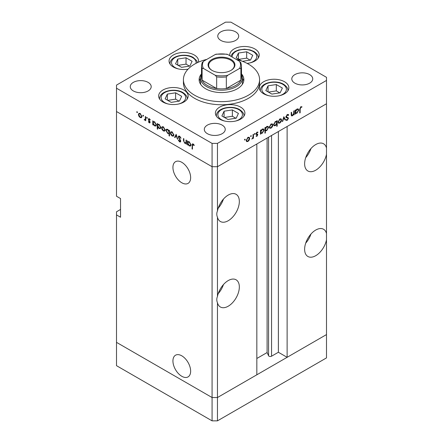 <?xml version="1.0" encoding="UTF-8"?>
<svg xmlns="http://www.w3.org/2000/svg" width="443" height="443" viewBox="0 0 443 443"><rect width="100%" height="100%" fill="white"/><g stroke="black" fill="none" stroke-linecap="round" stroke-linejoin="round"><path stroke-width="0.66" d="M217.463 420.85L217.463 397.532L256.835 374.8L256.835 143.975L217.463 166.706L217.463 210.984C216.566 213.072 216.566 215.16 217.463 217.247L217.463 296.472C216.566 298.565 216.566 300.653 217.463 302.741L217.463 397.532L212.075 397.532L116.503 342.356L116.503 365.669L212.075 420.85L217.463 420.85L326.497 357.9L326.497 334.581L217.463 397.532L212.075 397.532L212.075 420.85M326.497 148.028A15.704 9.07 120 0 0 323.584 143.781A15.704 9.07 120 0 0 315.732 144.556A15.704 9.07 120 0 0 305.471 158.4A15.704 9.07 120 0 0 307.879 170.981A15.704 9.07 120 0 0 315.732 170.206A15.704 9.07 120 0 0 326.497 154.297L326.497 233.522A15.704 9.07 120 0 0 323.584 229.269A15.704 9.07 120 0 0 315.732 230.05A15.704 9.07 120 0 0 305.471 243.888A15.704 9.07 120 0 0 307.879 256.475A15.704 9.07 120 0 0 315.732 255.694A15.704 9.07 120 0 0 326.497 239.79L326.497 334.581L287.125 357.313L287.125 126.488L326.497 103.756L326.497 154.297M305.709 157.642A15.704 9.07 120 0 0 310.942 148.571M326.497 233.522L326.497 239.79M305.709 243.135A15.704 9.07 120 0 0 310.942 234.065M217.463 302.741A15.704 9.07 120 0 0 220.376 306.993A15.704 9.07 120 0 0 228.228 306.213A15.704 9.07 120 0 0 238.489 292.374A15.704 9.07 120 0 0 236.086 279.788A15.704 9.07 120 0 0 228.228 280.569A15.704 9.07 120 0 0 217.463 296.472M218.211 293.648A15.704 9.07 120 0 0 223.444 284.583M217.463 217.247A15.704 9.07 120 0 0 220.376 221.5A15.704 9.07 120 0 0 228.228 220.725A15.704 9.07 120 0 0 238.489 206.881A15.704 9.07 120 0 0 236.086 194.294A15.704 9.07 120 0 0 228.228 195.075A15.704 9.07 120 0 0 217.463 210.984M218.211 208.16A15.704 9.07 120 0 0 223.444 199.09M172.931 360.945A12.526 7.232 -120 0 0 178.402 373.549A12.526 7.232 -120 0 0 188.054 376.904A12.526 7.232 -120 0 0 190.645 371.173A12.526 7.232 -120 0 0 185.18 358.564A12.526 7.232 -120 0 0 175.528 355.208A12.526 7.232 -120 0 0 172.931 360.945M172.931 167.421A12.526 7.232 -120 0 0 178.402 180.03A12.526 7.232 -120 0 0 188.054 183.385A12.526 7.232 -120 0 0 190.645 177.649A12.526 7.232 -120 0 0 185.18 165.045A12.526 7.232 -120 0 0 175.528 161.689A12.526 7.232 -120 0 0 172.931 167.421M287.125 357.313L278.376 352.263L271.553 356.2A1.778 1.024 180 0 1 269.039 356.2A1.778 1.024 180 0 1 268.58 355.74L267.101 352.556L256.835 358.481M120.54 209.456L116.503 211.787L116.503 342.356L212.075 397.532L212.075 166.706L116.503 111.525L116.503 196.243L120.54 198.575L120.54 217.225L116.503 214.894M116.503 88.212L116.503 111.525L212.075 166.706L217.463 166.706L212.075 166.706L212.075 143.394L217.463 143.394L326.497 80.438L326.497 77.331L230.925 22.15L225.537 22.15L116.503 85.1L116.503 88.212L212.075 143.394M267.101 352.556L267.101 138.05M278.376 352.263L278.376 131.538M241.49 74.502A20.943 12.088 180 0 1 242.443 78.106A20.943 12.088 180 0 1 229.513 89.276A20.943 12.088 180 0 1 206.693 86.656A20.943 12.088 180 0 1 200.557 78.106L200.557 82.769A20.943 12.088 0 0 0 200.784 84.53M201.51 73.865A22.371 12.913 0 0 0 199.129 79.662A22.371 12.913 0 0 0 205.685 88.794A22.371 12.913 0 0 0 230.061 91.596A22.371 12.913 0 0 0 243.871 79.662A22.371 12.913 0 0 0 241.49 73.865M200.557 78.228A22.371 12.913 0 0 0 199.295 81.219M206.826 59.379A38.076 21.984 0 0 0 183.424 79.662A38.076 21.984 0 0 0 194.577 95.206A38.076 21.984 0 0 0 236.069 99.968A38.076 21.984 0 0 0 259.576 79.662A38.076 21.984 0 0 0 248.423 64.119A38.076 21.984 0 0 0 236.174 59.379M183.424 79.662L183.424 82.769A38.076 21.984 0 0 0 194.577 98.313A38.076 21.984 0 0 0 236.069 103.081A38.076 21.984 0 0 0 259.576 82.769L259.576 79.662M284.528 81.745A14.752 8.517 0 0 0 268.452 79.895A14.752 8.517 0 0 0 259.343 87.764A14.752 8.517 0 0 0 263.663 93.789A14.752 8.517 0 0 0 279.743 95.633A14.752 8.517 0 0 0 288.853 87.764A14.752 8.517 0 0 0 284.528 81.745M240.582 107.112A14.752 8.517 0 0 0 224.507 105.268A14.752 8.517 0 0 0 215.398 113.137A14.752 8.517 0 0 0 219.717 119.161A14.752 8.517 0 0 0 235.798 121.005A14.752 8.517 0 0 0 244.907 113.137A14.752 8.517 0 0 0 240.582 107.112M183.834 90.012A14.752 8.517 0 0 0 167.753 88.163A14.752 8.517 0 0 0 158.644 96.031A14.752 8.517 0 0 0 162.969 102.056A14.752 8.517 0 0 0 179.044 103.906A14.752 8.517 0 0 0 188.153 96.031A14.752 8.517 0 0 0 183.834 90.012M198.425 62.175A14.752 8.517 0 0 0 198.564 61.007A14.752 8.517 0 0 0 194.239 54.987A14.752 8.517 0 0 0 178.164 53.138A14.752 8.517 0 0 0 169.054 61.007A14.752 8.517 0 0 0 173.374 67.031A14.752 8.517 0 0 0 188.042 69.169M247.089 63.382A14.752 8.517 0 0 0 259.227 54.998A14.752 8.517 0 0 0 254.902 48.979A14.752 8.517 0 0 0 238.827 47.13A14.752 8.517 0 0 0 229.718 54.998A14.752 8.517 0 0 0 229.767 55.68M133.326 90.931A10.471 6.047 180 0 1 130.259 86.656A10.471 6.047 180 0 1 136.726 81.069A10.471 6.047 180 0 1 148.134 82.381A10.471 6.047 180 0 1 151.201 86.656A10.471 6.047 180 0 1 144.739 92.244A10.471 6.047 180 0 1 133.326 90.931M294.866 83.157A10.471 6.047 180 0 1 291.799 78.887A10.471 6.047 180 0 1 298.261 73.3A10.471 6.047 180 0 1 309.674 74.612A10.471 6.047 180 0 1 312.741 78.887A10.471 6.047 180 0 1 306.274 84.469A10.471 6.047 180 0 1 294.866 83.157M222.176 125.125A10.471 6.047 0 0 0 210.763 123.818A10.471 6.047 0 0 0 204.301 129.4A10.471 6.047 0 0 0 207.368 133.675A10.471 6.047 0 0 0 218.776 134.988A10.471 6.047 0 0 0 225.238 129.4A10.471 6.047 0 0 0 222.176 125.125M235.632 31.863A10.471 6.047 0 0 0 224.224 30.556A10.471 6.047 0 0 0 217.762 36.138A10.471 6.047 0 0 0 220.824 40.413A10.471 6.047 0 0 0 232.237 41.725A10.471 6.047 0 0 0 238.699 36.138A10.471 6.047 0 0 0 235.632 31.863M186.481 143.045L184.748 143.316L183.463 140.558L183.463 138.526L183.884 138.775L183.934 141.577L184.825 142.873L185.994 142.496L186.06 140.027L186.481 140.27L186.481 144.246L185.861 143.438M186.481 142.48L185.689 142.939L186.481 142.214M178.269 136.865L178.645 136.062L179.614 136.167L181.049 138.183L180.65 138.227L179.614 136.726L178.69 137.114L180.484 140.287L180.744 141.267L180.434 141.976L179.587 141.871L178.33 140.226L178.712 140.11L179.631 141.339L180.323 141.046L178.269 136.865L179.542 136.128M179.664 136.2L178.69 137.114M179.631 141.339L180.689 140.835M176.153 134.307L177.787 139.224L177.327 138.964L176.187 135.408L175.04 137.64L174.586 137.38L176.153 134.307M173.446 136.134L172.133 136.034L170.826 134.622L170.356 132.939L170.893 131.77L172.133 131.92L173.922 134.993L173.374 136.178M164.691 131.078L163.378 130.978L162.072 129.566L161.595 127.883L162.132 126.709L163.378 126.864L165.161 129.937L164.613 131.122M153.472 121.587L154.607 121.797L156.401 124.904L155.892 126.033L154.596 125.906L153.2 124.295L153.2 125.031L152.78 124.788L152.78 120.812L153.344 121.648M137.103 111.691L137.496 112.372L137.103 112.6L136.71 111.918L137.103 111.691M137.496 112.372L137.103 112.6L137.496 112.372M141.494 117.683L140.182 117.583L138.875 116.177L138.404 114.488L138.941 113.319L140.182 113.469L141.965 116.548L141.417 117.733M143.205 115.213L143.598 115.894L143.205 116.121L142.812 115.44L143.205 115.213M143.598 115.894L143.205 116.121L143.598 115.894M145.769 119.671L144.507 120.086L144.141 119.737L145.271 119.178L145.348 116.526L145.769 116.769L145.769 120.745L145.348 119.915L145.121 120.119M144.59 119.643L145.769 118.89M147.01 117.412L147.403 118.093L147.01 118.32L146.616 117.639L147.01 117.412M147.403 118.093L147.01 118.32L147.403 118.093M150.122 122.279L149.856 122.894L149.252 122.822L148.366 121.747L148.654 121.57L149.252 122.334L149.695 122.058L148.466 120.02L148.599 118.658L149.319 118.746L150.299 119.854L150.022 120.059L149.341 119.245L148.732 119.532L150.122 122.279M149.252 122.334L150.061 121.847M149.701 119.034L148.732 119.532M157.941 124.167L159.076 124.378L160.87 127.484L160.36 128.614L159.065 128.487L157.669 126.842L157.669 129.218L157.248 128.974L157.248 123.392L157.813 124.228M169.508 133.238L167.681 133.465L165.887 130.358L166.396 129.229L167.698 129.356L169.088 130.962L169.088 130.231L169.508 130.475L169.508 136.051L169.088 135.807L168.938 133.587M188.142 141.605L189.277 141.815L191.071 144.922L190.562 146.052L189.266 145.924L187.871 144.313L187.871 145.049L187.45 144.806L187.45 140.83L188.015 141.666M193.536 144.28L192.461 145.548L192.461 149.164L192.04 148.92L192.367 143.87L193.137 143.975L194.278 145.26L194.028 145.537L192.683 144.479L193.331 144.102M291.156 114.731L292.513 115.274L293.687 113.546L293.753 111.005L294.174 110.761L294.174 114.737L293.753 114.981L293.753 114.261L292.441 115.806L291.544 115.911L291.156 112.505L291.577 112.256L291.854 115.385L291.167 114.986M288.338 115.451L287.308 115.141L286.383 116.598L286.549 117.035L288.171 117.705L288.437 118.381L287.274 120.324L286.017 120.125L286.399 119.571L287.324 119.737L288.011 118.652L287.701 118.126L286.438 117.716L285.956 116.836L287.308 114.587L288.304 114.488L288.736 114.947L288.338 115.451L287.197 114.654M285.962 116.697L286.737 117.168L285.962 116.725M286.35 120.391L286.017 120.125M286.399 119.571L286.687 119.787L286.377 119.604M286.665 117.871L286.355 117.351L287.74 118.148L285.724 117.173M283.847 116.725L285.475 119.754L285.021 120.02L283.874 117.788L282.734 121.343L282.274 121.603L283.847 116.725M281.61 119.992L281.139 121.67L279.826 123.088L278.52 123.187L278.049 122.046L279.826 118.973L281.072 118.818L281.61 119.992L281.084 119.688M272.849 125.048L272.379 126.731L271.066 128.143L269.759 128.243L269.289 127.102L271.066 124.029L272.312 123.879L272.849 125.048L272.329 124.743M260.467 132.972L260.894 133.216L260.894 133.952L260.467 134.196L260.467 130.22L260.894 129.976L260.894 130.663L262.3 129.096L263.574 128.968L264.094 130.126L262.284 133.216L261.093 133.371M244.857 139.163L245.245 139.39L244.857 140.071L244.464 139.844L244.857 139.163L245.245 139.39L244.857 139.163M244.857 140.071L244.464 139.844L244.857 140.071M326.497 80.438L326.497 103.756L217.463 166.706L217.463 143.394M249.719 138.404L249.243 140.088L247.936 141.5L246.624 141.599L246.153 140.459L247.936 137.385L249.176 137.236L249.719 138.404L249.193 138.1M250.954 135.641L251.347 135.868L250.954 136.549L250.561 136.322L250.954 135.641L251.347 135.868L250.954 135.641M250.954 136.549L250.561 136.322L250.954 136.549M253.042 134.506L253.462 134.262L253.462 138.238L253.042 138.482L253.042 137.9L251.829 139.113L252.964 137.252L253.042 134.506M254.703 133.481L255.09 133.708L254.703 134.384L254.31 134.157L254.703 133.481L255.09 133.708L254.703 133.481M254.703 134.384L254.31 134.157L254.703 134.384M257.71 132.645L257.029 132.623L256.419 133.614L257.654 134.235L257.809 134.755L256.94 136.3L256.06 136.245L256.347 135.735L256.94 135.813L257.389 135.021L256.159 134.401L255.999 133.88L257.006 132.147L257.992 132.119L257.71 132.645L256.934 132.191M256.347 135.735L256.94 135.813M257.272 134.727L256.159 134.401M256.575 133.947L257.4 134.085M264.936 130.358L265.363 130.602L265.363 132.972L264.936 133.216L264.936 127.639L265.363 127.396L265.363 128.082L266.769 126.51L268.043 126.388L268.563 127.545L266.752 130.635L265.573 130.768M276.366 121.299L276.775 121.537L276.775 120.801L277.202 120.557L277.202 126.139L276.775 126.382L276.775 124.057L275.374 125.657L274.095 125.784L273.575 124.633L275.385 121.537L276.582 121.388M295.143 112.954L295.564 113.198L295.564 113.934L295.143 114.178L295.143 110.202L295.564 109.958L295.564 110.645L296.971 109.078L298.244 108.95L298.765 110.108L296.954 113.198L295.763 113.353M300.808 107.35L300.155 109.128L300.155 112.749L299.734 112.993L299.734 109.316L300.83 106.78L301.965 106.746L301.716 107.311L300.398 107.112M243.705 81.219A22.371 12.913 0 0 0 242.443 78.228M242.216 84.53A20.943 12.088 0 0 0 242.443 82.769L242.443 78.106M248.944 139.91L249.243 140.088M247.404 141.195L247.936 141.5M246.574 140.215L246.978 141.101L247.936 141.012L249.293 138.642L248.9 137.762L247.936 137.873L246.574 140.215L246.192 139.994M247.548 137.651L247.936 137.873M253.042 137.994L253.462 138.238M256.253 135.901L256.94 136.3M256.004 133.996L257.161 134.661M256.929 132.197L257.577 132.573M256.663 132.413L257.029 132.623M256.065 133.409L256.419 133.614M256.309 133.459L256.464 133.98L257.809 134.755M260.467 133.708L260.894 133.952M260.467 130.419L260.894 130.663M262.705 128.907L262.743 129.184M263.552 129.816L264.094 130.126M261.78 132.922L262.284 133.216M260.75 132.535L260.467 132.645M260.894 131.953L261.281 132.845L262.278 132.728L263.668 130.364L263.258 129.489L262.284 129.589L260.894 131.953L260.467 131.709M261.902 129.367L262.284 129.589M264.936 132.728L265.363 132.972M264.936 127.839L265.363 128.082M267.173 126.327L267.212 126.604M268.026 127.235L268.563 127.545M266.249 130.342L266.752 130.635M265.219 129.954L264.936 130.059M265.363 129.373L265.75 130.264L266.747 130.148L268.142 127.783L267.733 126.908L266.752 127.008L265.363 129.373L264.936 129.129M266.37 126.787L266.752 127.008M272.074 126.554L272.379 126.731M270.54 127.839L271.066 128.143M269.709 126.859L270.114 127.745L271.072 127.656L272.428 125.286L272.035 124.405L271.072 124.516L269.709 126.859L269.327 126.637M270.684 124.295L271.072 124.516M276.775 125.895L277.202 126.139M274.843 125.352L275.374 125.657M276.775 122.8L276.393 121.914L275.391 122.024L274.001 124.389L274.405 125.264L275.385 125.164L276.775 122.8M275.003 121.797L275.391 122.024M273.613 124.167L274.001 124.389M280.834 121.498L281.139 121.67M279.295 122.783L279.826 123.088M278.47 121.797L278.868 122.689L279.826 122.6L281.189 120.23L280.796 119.35L279.826 119.46L278.47 121.797L278.088 121.581M279.439 119.239L279.826 119.46M284.633 119.272L285.475 119.754M283.559 117.605L283.874 117.788M282.418 121.16L282.734 121.343M287.795 114.399L288.736 114.947M286.881 114.898L287.308 115.141M286.012 116.387L286.383 116.598M286.826 116.93L287.092 117.605L288.437 118.381M286.278 119.748L287.274 120.324M286.1 117.389L287.07 117.949M293.753 114.493L294.174 114.737M291.173 115.075L292.441 115.806M295.143 113.69L295.564 113.934M295.143 110.401L295.564 110.645M297.375 108.889L297.414 109.172M298.228 109.798L298.765 110.108M296.45 112.904L296.954 113.198M295.426 112.522L295.143 112.627M295.564 111.935L295.952 112.827L296.948 112.716L298.344 110.346L297.934 109.471L296.954 109.571L295.564 111.935L295.143 111.691M296.572 109.349L296.954 109.571M299.734 112.505L300.155 112.749M300.814 106.791L301.716 107.311M300.587 106.94L301.113 107.25M140.708 117.284L140.182 117.583M139.18 116L138.875 116.177M138.93 114.189L138.404 114.488M138.825 114.731L140.182 117.102L141.145 117.19L141.544 116.299L140.182 113.962L139.218 113.845L138.825 114.731M140.569 113.735L140.182 113.962M141.926 116.077L141.544 116.299M145.769 120.252L145.348 120.502M145.769 119.355L144.507 120.086M145.852 119.305L145.487 118.957M144.468 119.544L144.141 119.737M150.122 122.318L149.252 122.822M148.66 121.581L148.366 121.747M149.9 121.443L149.579 121.626M149.413 120.745L149.086 120.933M148.787 119.837L148.466 120.02M149.302 118.735L148.311 119.311M153.2 124.544L152.78 124.788M155.116 125.607L154.596 125.906M153.2 123.038L154.59 125.413L155.582 125.524L155.98 124.655L154.59 122.279L153.571 122.163L153.2 123.038M154.978 122.058L154.59 122.279M156.362 124.433L155.98 124.655M157.669 128.73L157.248 128.974M159.585 128.188L159.065 128.487M157.669 125.618L159.059 127.994L160.05 128.105L160.449 127.235L159.059 124.86L158.046 124.743L157.669 125.618M159.447 124.638L159.059 124.86M160.831 127.014L160.449 127.235M163.904 130.674L163.378 130.978M162.376 129.389L162.072 129.566M162.121 127.578L161.595 127.883M162.022 128.121L163.378 130.491L164.336 130.58L164.741 129.694L163.378 127.351L162.415 127.241L162.022 128.121M163.766 127.13L163.378 127.351M165.123 129.472L164.741 129.694M169.508 135.564L169.088 135.807M169.508 132.894L169.232 132.795M168.196 133.166L167.681 133.465M166.424 130.048L165.887 130.358M169.508 130.718L169.088 130.962M169.088 132.224L167.698 129.849L166.712 129.738L166.308 130.607L167.692 132.983L168.711 133.094L169.508 131.981M168.085 129.622L167.698 129.849M172.659 135.73L172.133 136.034M171.131 134.445L170.826 134.622M170.882 132.634L170.356 132.939M170.776 133.177L172.139 135.547L173.097 135.636L173.495 134.75L172.139 132.407L171.17 132.296L170.776 133.177M172.526 132.186L172.139 132.407M173.877 134.528L173.495 134.75M177.643 138.781L177.327 138.964M176.497 135.226L176.187 135.408M175.422 136.893L174.586 137.38M180.988 138.033L180.65 138.227M180.035 136.483L179.614 136.726M180.744 141.201L179.587 141.871M180.312 139.994L180.013 140.165M179.692 139.08L179.376 139.257M186.481 143.759L186.06 144.003M185.252 143.028L184.748 143.316M187.871 144.562L187.45 144.806M189.787 145.625L189.266 145.924M187.871 143.056L189.261 145.431L190.252 145.542L190.651 144.673L189.266 142.297L188.247 142.181L187.871 143.056M189.648 142.07L189.266 142.297M191.033 144.451L190.651 144.673M192.461 148.676L192.04 148.92M193.796 144.562L193.425 144.778M242.443 61.306L250.528 60.054L252.748 55.275L246.69 51.776L238.417 53.055L236.197 57.834L241.778 61.056M238.417 59.113L238.417 53.055M250.14 60.11L246.69 58.122L238.805 59.34M246.69 58.122L246.69 51.776M179.459 101.087L181.674 96.308L175.616 92.808L167.343 94.088L165.123 98.867L171.181 102.366L179.459 101.087M167.343 100.146L167.343 94.088M179.072 101.142L175.616 99.154L167.731 100.373M175.616 99.154L175.616 92.808M189.864 66.062L192.085 61.284L186.027 57.784L177.748 59.069L175.533 63.842L181.591 67.342L189.864 66.062M177.748 65.127L177.748 59.069M189.477 66.123L186.027 64.13L178.141 65.348M186.027 64.13L186.027 57.784M236.208 118.187L238.428 113.414L232.37 109.914L224.092 111.193L221.877 115.972L227.935 119.472L236.208 118.187M224.092 117.251L224.092 111.193M235.82 118.248L232.37 116.254L224.485 117.478M232.37 116.254L232.37 109.914M280.153 92.82L282.374 88.041L276.316 84.541L268.037 85.82L265.822 90.599L271.88 94.099L280.153 92.82M268.037 91.878L268.037 85.82M279.766 92.875L276.316 90.887L268.43 92.105M276.316 90.887L276.316 84.541M212.009 70.376L212.009 70.376A13.423 7.747 180 0 1 212.009 59.417A13.423 7.747 180 0 1 230.991 59.417A13.423 7.747 180 0 1 230.991 70.376A13.423 7.747 180 0 1 212.009 70.376M230.786 70.492A12.853 7.42 0 0 0 234.353 65.359A12.853 7.42 0 0 0 230.587 60.115A12.853 7.42 0 0 0 216.583 58.509A12.853 7.42 0 0 0 208.647 65.359A12.853 7.42 0 0 0 212.214 70.492M203.52 68.504L202.102 68.466A19.99 11.54 180 0 1 201.51 65.675L201.51 77.331A19.99 11.54 0 0 0 202.102 80.122A19.99 11.54 0 0 0 207.368 85.488A19.99 11.54 0 0 0 216.666 88.528A19.99 11.54 0 0 0 226.334 88.528A19.99 11.54 0 0 0 240.898 80.122A19.99 11.54 0 0 0 241.49 77.331L241.49 65.675A19.99 11.54 180 0 1 240.898 68.466L239.48 68.504A19.038 10.992 0 0 0 239.48 61.289L227.746 54.511A19.038 10.992 0 0 0 215.254 54.511L203.52 61.289A19.038 10.992 0 0 0 203.52 68.504L215.254 75.277A19.038 10.992 0 0 0 227.746 75.277L239.48 68.504M202.102 68.466L202.102 80.122L216.666 88.528L216.666 76.872L215.254 75.277M200.557 78.106A20.943 12.088 180 0 1 201.51 74.502M227.746 75.277L226.334 76.872L226.334 88.528L240.898 80.122L240.898 68.466M215.254 54.511L216.118 54.162L226.882 54.162L227.746 54.511M239.48 61.289L240.898 62.878M203.52 61.289L202.18 62.585L201.51 65.675M268.58 355.74L268.58 137.192M271.553 356.2L271.553 135.475M256.037 134.174L256.779 134.6M291.156 113.884L291.577 114.128M299.739 108.889L300.155 109.128M145.769 117.617L145.348 117.86M183.884 140.315L183.463 140.558M186.481 141.223L186.06 141.467M192.478 144.994L192.04 145.249M249.769 62.95A12.277 7.088 0 0 0 253.152 51.543A12.277 7.088 0 0 0 239.342 50.114A12.277 7.088 0 0 0 232.232 57.103M258.275 57.8A13.799 7.968 180 0 1 258.269 58.016L258.275 57.8C258.463 55.657 257.006 53.542 253.917 51.466L250.278 49.965L244.458 49.184L238.699 49.954L235.072 51.443L232.298 53.681L230.869 56.316M178.695 103.983A12.277 7.088 0 0 0 182.084 92.576A12.277 7.088 0 0 0 164.718 92.576A12.277 7.088 0 0 0 164.718 102.599A12.277 7.088 0 0 0 168.102 103.983M187.201 98.833A13.799 7.968 180 0 1 187.195 99.049L187.201 98.833C187.389 96.69 185.938 94.581 182.843 92.498C175.04 87.753 159.563 90.743 159.596 98.833A13.799 7.968 180 0 0 159.602 99.049L159.596 98.833M196.016 63.332A12.277 7.088 0 0 0 192.489 57.551A12.277 7.088 0 0 0 175.123 57.551A12.277 7.088 0 0 0 175.123 67.574A12.277 7.088 0 0 0 178.512 68.958M235.449 121.089A12.277 7.088 0 0 0 238.832 109.681A12.277 7.088 0 0 0 221.467 109.681A12.277 7.088 0 0 0 221.467 119.704A12.277 7.088 0 0 0 224.856 121.089M243.955 115.933A13.799 7.968 180 0 1 243.949 116.155L243.955 115.933C244.143 113.79 242.686 111.68 239.597 109.604C231.789 104.858 216.311 107.848 216.35 115.933A13.799 7.968 180 0 0 216.356 116.155L216.35 115.933M279.395 95.716A12.277 7.088 0 0 0 282.778 84.308A12.277 7.088 0 0 0 265.412 84.308A12.277 7.088 0 0 0 265.412 94.331A12.277 7.088 0 0 0 268.801 95.716M287.9 90.566A13.799 7.968 180 0 1 287.895 90.782L287.9 90.566C288.088 88.423 286.632 86.307 283.542 84.231C275.734 79.485 260.257 82.476 260.296 90.566A13.799 7.968 180 0 0 260.301 90.782L260.296 90.566M226.334 76.872A19.99 11.54 180 0 1 216.666 76.872M246.978 141.101L246.158 140.63M248.9 137.762L248.097 137.297M257.222 134.694L255.877 133.913M261.281 132.845L260.467 132.374M263.258 129.489L262.444 129.013M265.75 130.264L264.936 129.793M267.733 126.908L266.913 126.432M270.114 127.745L269.294 127.274M272.035 124.405L271.232 123.94M276.393 121.914L275.568 121.437M274.405 125.264L273.58 124.788M278.868 122.689L278.054 122.213M280.796 119.35L279.993 118.885M295.952 112.827L295.143 112.356M297.934 109.471L297.115 109M139.218 113.845L140.021 113.386M141.145 117.19L141.959 116.714M144.994 119.654L145.769 119.206M149.551 122.362L150.099 122.046M148.892 119.2L149.485 118.857M153.571 122.163L154.397 121.692M155.582 125.524L156.396 125.053M158.046 124.743L158.865 124.273M160.05 128.105L160.864 127.634M162.415 127.241L163.212 126.776M164.336 130.58L165.156 130.109M168.711 133.094L169.508 132.634M166.712 129.738L167.526 129.267M171.17 132.296L171.973 131.831M173.097 135.636L173.911 135.165M180.163 141.411L180.733 141.079M188.247 142.181L189.067 141.705M190.252 145.542L191.071 145.071M197.478 62.607L196.725 60.719L193.253 57.474C185.445 52.734 169.968 55.724 170.007 63.809M240.82 62.585L241.49 65.675"/></g></svg>
